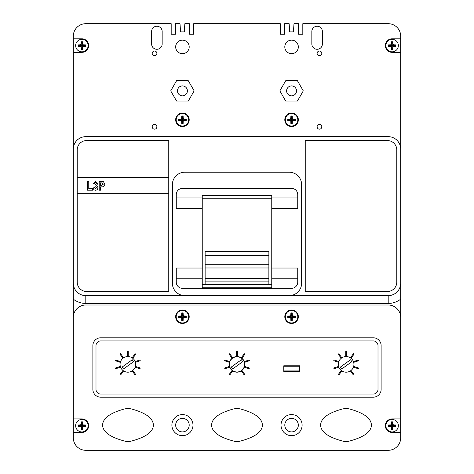 <?xml version="1.0" encoding="UTF-8"?>
<svg xmlns="http://www.w3.org/2000/svg" width="474" height="474" viewBox="0 0 474 474"><rect width="100%" height="100%" fill="white"/><g stroke="black" fill="none" stroke-linecap="round" stroke-linejoin="round"><path stroke-width="0.71" d="M175.67 425.131A6.766 6.766 0 0 0 182.437 431.897A6.766 6.766 0 0 0 189.197 425.131A6.766 6.766 0 0 0 182.437 418.364A6.766 6.766 0 0 0 175.67 425.131M284.803 425.131A6.766 6.766 0 0 0 291.563 431.897A6.766 6.766 0 0 0 298.33 425.131A6.766 6.766 0 0 0 291.563 418.364A6.766 6.766 0 0 0 284.803 425.131M73.304 409.453L73.304 283.126A12.502 12.502 0 0 0 85.806 295.628L388.194 295.628A12.502 12.502 0 0 0 400.696 283.126L400.696 36.202A12.502 12.502 0 0 0 388.194 23.7L302.815 23.7L302.815 34.246L298.519 34.246L298.519 31.9M284.613 31.9L284.613 34.246L280.318 34.246L280.318 23.7L193.682 23.7L193.682 34.246L189.387 34.246L189.387 31.9M175.481 31.9L175.481 34.246L171.185 34.246L171.185 23.7L85.806 23.7A12.502 12.502 0 0 0 73.304 36.202L73.304 283.126M90.178 23.7L85.806 23.7M193.682 34.246L189.387 34.246L189.387 23.7L184.854 23.7L184.309 31.9L180.558 31.9L180.013 23.7L175.481 23.7L175.481 34.246L171.185 34.246M302.815 34.246L298.519 34.246L298.519 23.7L293.987 23.7L293.442 31.9L289.691 31.9L289.146 23.7L284.613 23.7L284.613 34.246L280.318 34.246M73.304 292.932L73.304 223.924M388.194 23.7L383.822 23.7M400.696 298.507L400.696 223.924M400.696 409.453L400.696 299.135A20.311 20.311 0 0 1 388.194 303.437L85.806 303.437A20.311 20.311 0 0 1 73.304 299.135L73.304 437.798A12.502 12.502 0 0 0 85.806 450.3L90.178 450.3M383.822 450.3L388.194 450.3A12.502 12.502 0 0 0 400.696 437.798L400.696 283.126M184.309 31.9L180.558 31.9L184.309 31.9M293.442 31.9L289.691 31.9L293.442 31.9M281.017 425.131A10.547 10.547 0 0 0 291.563 435.677A10.547 10.547 0 0 0 302.11 425.131A10.547 10.547 0 0 0 291.563 414.584A10.547 10.547 0 0 0 281.017 425.131M171.89 425.131A10.547 10.547 0 0 0 182.437 435.677A10.547 10.547 0 0 0 192.983 425.131A10.547 10.547 0 0 0 182.437 414.584A10.547 10.547 0 0 0 171.89 425.131M317.112 126.813A2.346 2.346 0 0 0 319.452 129.159A2.346 2.346 0 0 0 321.799 126.813A2.346 2.346 0 0 0 319.452 124.472A2.346 2.346 0 0 0 317.112 126.813M152.201 126.813A2.346 2.346 0 0 0 154.548 129.159A2.346 2.346 0 0 0 156.888 126.813A2.346 2.346 0 0 0 154.548 124.472A2.346 2.346 0 0 0 152.201 126.813M317.112 53.384A2.346 2.346 0 0 0 319.452 55.731A2.346 2.346 0 0 0 321.799 53.384A2.346 2.346 0 0 0 319.452 51.044A2.346 2.346 0 0 0 317.112 53.384M152.201 53.384A2.346 2.346 0 0 0 154.548 55.731A2.346 2.346 0 0 0 156.888 53.384A2.346 2.346 0 0 0 154.548 51.044A2.346 2.346 0 0 0 152.201 53.384M73.304 432.46L81.895 432.46A6.766 6.766 0 0 0 88.662 425.693A6.766 6.766 0 0 0 81.895 418.927L73.304 418.927M284.803 316.721A6.766 6.766 0 0 0 291.563 323.481A6.766 6.766 0 0 0 298.33 316.721A6.766 6.766 0 0 0 291.563 309.955A6.766 6.766 0 0 0 284.803 316.721M175.67 316.721A6.766 6.766 0 0 0 182.437 323.481A6.766 6.766 0 0 0 189.197 316.721A6.766 6.766 0 0 0 182.437 309.955A6.766 6.766 0 0 0 175.67 316.721M284.803 119.786A6.766 6.766 0 0 0 291.563 126.552A6.766 6.766 0 0 0 298.33 119.786A6.766 6.766 0 0 0 291.563 113.019A6.766 6.766 0 0 0 284.803 119.786M73.304 52.336L81.895 52.336A6.766 6.766 0 0 0 88.662 45.575A6.766 6.766 0 0 0 81.895 38.809L73.304 38.809M175.67 119.786A6.766 6.766 0 0 0 182.437 126.552A6.766 6.766 0 0 0 189.197 119.786A6.766 6.766 0 0 0 182.437 113.019A6.766 6.766 0 0 0 175.67 119.786M286.604 90.884A4.959 4.959 0 0 0 291.563 95.843A4.959 4.959 0 0 0 296.528 90.884A4.959 4.959 0 0 0 291.563 85.918A4.959 4.959 0 0 0 286.604 90.884M284.803 46.902A6.766 6.766 0 0 0 291.563 53.669A6.766 6.766 0 0 0 298.33 46.902A6.766 6.766 0 0 0 291.563 40.136A6.766 6.766 0 0 0 284.803 46.902M175.67 46.902A6.766 6.766 0 0 0 182.437 53.669A6.766 6.766 0 0 0 189.197 46.902A6.766 6.766 0 0 0 182.437 40.136A6.766 6.766 0 0 0 175.67 46.902M187.396 90.884A4.959 4.959 0 0 1 182.437 95.843A4.959 4.959 0 0 1 177.472 90.884A4.959 4.959 0 0 1 182.437 85.918A4.959 4.959 0 0 1 187.396 90.884M400.696 52.336L392.105 52.336A6.766 6.766 0 0 1 385.338 45.575A6.766 6.766 0 0 1 392.105 38.809L400.696 38.809L400.696 36.202M85.806 450.3L388.194 450.3M176.263 197.936L202.238 197.936L202.238 268.035L176.263 268.035L176.263 282.095A6.251 6.251 0 0 0 182.514 288.346L202.238 288.346L202.238 288.986L271.762 288.986L271.762 288.346L291.486 288.346A6.251 6.251 0 0 0 297.737 282.095L297.737 268.035L271.762 268.035L271.762 287.807L202.238 287.807L202.238 278.765L176.263 278.765M271.762 268.035L271.762 208.667L297.737 208.667L297.737 194.607A6.251 6.251 0 0 0 291.486 188.356L182.514 188.356A6.251 6.251 0 0 0 176.263 194.607L176.263 208.667L202.238 208.667M202.238 197.936L202.238 195.566L271.762 195.566L271.762 208.667M202.238 268.035L202.238 278.765M305.238 291.486L387.418 291.486A9.373 9.373 0 0 0 396.791 282.113L396.791 149.938A9.373 9.373 0 0 0 387.418 140.565L305.238 140.565L305.238 291.486M168.762 140.565L86.582 140.565A9.373 9.373 0 0 0 77.209 149.938L77.209 282.113A9.373 9.373 0 0 0 86.582 291.486L168.762 291.486L168.762 140.565M400.696 149.156A12.502 12.502 0 0 0 388.194 136.66L85.806 136.66A12.502 12.502 0 0 0 73.304 149.156M311.839 31.509L311.839 44.011A5.273 5.273 0 0 0 317.112 49.284A5.273 5.273 0 0 0 322.385 44.011L322.385 31.509A5.273 5.273 0 0 0 317.112 26.236A5.273 5.273 0 0 0 311.839 31.509M151.615 31.509L151.615 44.011A5.273 5.273 0 0 0 156.888 49.284A5.273 5.273 0 0 0 162.161 44.011L162.161 31.509A5.273 5.273 0 0 0 156.888 26.236A5.273 5.273 0 0 0 151.615 31.509M279.838 90.884L285.704 101.039L297.429 101.039L303.289 90.884L297.429 80.728L285.704 80.728L279.838 90.884M176.571 80.728L170.711 90.884L176.571 101.039L188.297 101.039L194.162 90.884L188.297 80.728L176.571 80.728M100.684 397.182L373.316 397.182A7.809 7.809 0 0 0 381.126 389.367L381.126 345.623A7.809 7.809 0 0 0 373.316 337.808L100.684 337.808A7.809 7.809 0 0 0 92.874 345.623L92.874 389.367A7.809 7.809 0 0 0 100.684 397.182L373.316 397.182A7.809 7.809 0 0 0 381.126 389.367L381.126 345.623A7.809 7.809 0 0 0 373.316 337.808L100.684 337.808A7.809 7.809 0 0 0 92.874 345.623L92.874 389.367A7.809 7.809 0 0 0 100.684 397.182M371.42 425.131C371.201 418.293 363.872 412.895 349.427 408.938L346.014 408.345L342.601 408.938C328.156 412.895 320.827 418.293 320.608 425.131C320.827 431.885 328.156 437.2 342.601 441.075L346.014 441.667L349.427 441.075C363.872 437.2 371.201 431.885 371.42 425.131M127.986 441.667L131.399 441.075C145.844 437.2 153.173 431.885 153.392 425.131C153.173 418.293 145.844 412.895 131.399 408.938L127.986 408.345L124.573 408.938C110.128 412.895 102.799 418.293 102.58 425.131C102.799 431.885 110.128 437.2 124.573 441.075L127.986 441.667M237 441.667L240.413 441.075C254.852 437.2 262.187 431.885 262.406 425.131C262.187 418.293 254.852 412.895 240.413 408.938L237 408.345L233.587 408.938C219.142 412.895 211.807 418.293 211.594 425.131C211.807 431.885 219.142 437.2 233.587 441.075L237 441.667M400.696 418.927L392.105 418.927A6.766 6.766 0 0 0 385.338 425.693A6.766 6.766 0 0 0 392.105 432.46L400.696 432.46M400.696 317.503A12.502 12.502 0 0 0 388.194 305.001L85.806 305.001A12.502 12.502 0 0 0 73.304 317.503M85.806 303.437L85.806 295.628L388.194 295.628L388.194 303.437M289.146 295.628A12.502 12.502 0 0 0 301.642 283.126L301.642 184.7A12.502 12.502 0 0 0 289.146 172.204L184.854 172.204A12.502 12.502 0 0 0 172.358 184.7L172.358 283.126A12.502 12.502 0 0 0 184.854 295.628M202.238 288.346L271.762 288.346M297.737 278.765L271.762 278.765M271.762 197.936L297.737 197.936M373.316 340.936L100.684 340.936A4.687 4.687 0 0 0 95.997 345.623L95.997 389.367A4.687 4.687 0 0 0 100.684 394.054L373.316 394.054A4.687 4.687 0 0 0 378.003 389.367L378.003 345.623A4.687 4.687 0 0 0 373.316 340.936M338.317 364.37A7.809 7.809 0 0 0 346.133 372.185A7.809 7.809 0 0 0 353.942 364.37A7.809 7.809 0 0 0 346.133 356.561A7.809 7.809 0 0 0 338.317 364.37A7.809 7.809 0 0 0 346.133 372.185A7.809 7.809 0 0 0 353.942 364.37A7.809 7.809 0 0 0 346.133 356.561A7.809 7.809 0 0 0 338.317 364.37M120.058 364.37A7.809 7.809 0 0 0 127.867 372.185A7.809 7.809 0 0 0 135.683 364.37A7.809 7.809 0 0 0 127.867 356.561A7.809 7.809 0 0 0 120.058 364.37A7.809 7.809 0 0 0 127.867 372.185A7.809 7.809 0 0 0 135.683 364.37A7.809 7.809 0 0 0 127.867 356.561A7.809 7.809 0 0 0 120.058 364.37M229.191 364.37A7.809 7.809 0 0 0 237 372.185A7.809 7.809 0 0 0 244.809 364.37A7.809 7.809 0 0 0 237 356.561A7.809 7.809 0 0 0 229.191 364.37M283.79 365.774L283.79 371.403L299.882 371.403L299.882 365.774L283.79 365.774M237.391 356.17L237.391 351.483L236.609 351.483L236.609 356.17L237.391 356.17M244.892 354.173L244.258 353.711L241.503 357.503L242.137 357.965L244.892 354.173M249.377 360.761L249.14 360.015L244.679 361.466L244.922 362.207L249.377 360.761M249.14 368.725L249.377 367.984L244.922 366.532L244.679 367.279L249.14 368.725M244.258 375.029L244.892 374.567L242.137 370.775L241.503 371.237L244.258 375.029M229.108 374.567L229.742 375.029L232.497 371.237L231.863 370.775L229.108 374.567M224.623 367.984L224.86 368.725L229.321 367.279L229.078 366.532L224.623 367.984M224.86 360.015L224.623 360.761L229.078 362.207L229.321 361.466L224.86 360.015M229.742 353.711L229.108 354.173L231.863 357.965L232.497 357.503L229.742 353.711M346.524 356.17L346.524 351.483L345.742 351.483L345.742 356.17L346.524 356.17M351.27 357.965L354.025 354.173L353.391 353.711L350.636 357.503L351.27 357.965M354.054 362.207L358.51 360.761L358.267 360.015L353.811 361.466L354.054 362.207M353.811 367.279L358.267 368.725L358.51 367.984L354.054 366.532L353.811 367.279M350.636 371.237L353.391 375.029L354.025 374.567L351.27 370.775L350.636 371.237M340.996 370.775L338.24 374.567L338.869 375.029L341.624 371.237L340.996 370.775M338.211 366.532L333.749 367.984L333.992 368.725L338.448 367.279L338.211 366.532M338.448 361.466L333.992 360.015L333.749 360.761L338.211 362.207L338.448 361.466M341.624 357.503L338.869 353.711L338.24 354.173L340.996 357.965L341.624 357.503M128.258 356.17L128.258 351.483L127.476 351.483L127.476 356.17L128.258 356.17M133.004 357.965L135.76 354.173L135.131 353.711L132.376 357.503L133.004 357.965M135.789 362.207L140.251 360.761L140.008 360.015L135.552 361.466L135.789 362.207M135.552 367.279L140.008 368.725L140.251 367.984L135.789 366.532L135.552 367.279M132.376 371.237L135.131 375.029L135.76 374.567L133.004 370.775L132.376 371.237M122.73 370.775L119.975 374.567L120.609 375.029L123.364 371.237L122.73 370.775M119.946 366.532L115.49 367.984L115.733 368.725L120.189 367.279L119.946 366.532M120.189 361.466L115.733 360.015L115.49 360.761L119.946 362.207L120.189 361.466M123.364 357.503L120.609 353.711L119.975 354.173L122.73 357.965L123.364 357.503M284.027 366.248L284.027 370.935L299.651 370.935L299.651 366.248L284.027 366.248M244.614 364.37A7.614 7.614 0 0 0 237 356.756A7.614 7.614 0 0 0 229.386 364.37A7.614 7.614 0 0 0 237 371.989A7.614 7.614 0 0 0 244.614 364.37M242.747 361.644L241.367 359.748L231.253 367.095L232.633 368.991L242.747 361.644M132.234 359.748L122.126 367.095L123.501 368.991L133.615 361.644L132.234 359.748M350.499 359.748L340.385 367.095L341.766 368.991L351.874 361.644L350.499 359.748M295.391 316.721L295.385 316.022L292.345 315.939L292.262 312.899L290.87 312.899L290.781 315.939L287.748 316.022L287.748 317.414L290.781 317.503L290.87 320.537L292.262 320.537L292.345 317.503L295.385 317.414L295.391 316.721M285.318 316.721A6.251 6.251 0 0 1 291.563 310.47A6.251 6.251 0 0 1 297.814 316.721A6.251 6.251 0 0 1 291.563 322.966A6.251 6.251 0 0 1 285.318 316.721A6.251 6.251 0 0 0 291.563 322.966A6.251 6.251 0 0 0 297.814 316.721M295.029 317.059L295.029 316.377L291.907 316.377L291.907 313.255L291.226 313.255L291.226 316.377L288.097 316.377L288.097 317.059L291.226 317.059L291.226 320.187L291.907 320.187L291.907 317.059L295.029 317.059L295.385 317.414M291.907 317.059L292.345 317.503M291.907 320.187L292.262 320.537M291.226 320.187L290.87 320.537M291.226 317.059L290.781 317.503M288.097 317.059L287.748 317.414M288.097 316.377L287.748 316.022M291.226 316.377L290.781 315.939M291.226 313.255L290.87 312.899M291.907 313.255L292.262 312.899M291.907 316.377L292.345 315.939M295.029 316.377L295.385 316.022M176.186 316.721A6.251 6.251 0 0 1 182.437 310.47A6.251 6.251 0 0 1 188.682 316.721A6.251 6.251 0 0 1 182.437 322.966A6.251 6.251 0 0 1 176.186 316.721A6.251 6.251 0 0 0 182.437 322.966A6.251 6.251 0 0 0 188.682 316.721M178.615 316.022L178.615 317.414L181.655 317.503L181.738 320.537L183.13 320.537L183.219 317.503L186.252 317.414L186.252 316.022L183.219 315.939L183.13 312.899L181.738 312.899L181.655 315.939L178.615 316.022L178.971 317.059L182.093 317.059L182.093 320.187L182.774 320.187L182.774 317.059L185.903 317.059L185.903 316.377L182.774 316.377L182.774 313.255L181.738 312.899M182.774 313.255L183.13 312.899M182.774 316.377L183.219 315.939M185.903 316.377L186.252 316.022M185.903 317.059L186.252 317.414M182.774 317.059L183.219 317.503M182.774 320.187L183.13 320.537M182.093 320.187L181.738 320.537M182.093 317.059L181.655 317.503M178.971 317.059L178.615 317.414M182.093 313.255L182.093 316.377L178.971 316.377M182.093 316.377L181.655 315.939M75.65 425.693A6.251 6.251 0 0 1 81.895 419.443A6.251 6.251 0 0 1 88.146 425.693A6.251 6.251 0 0 1 81.895 431.944A6.251 6.251 0 0 1 75.65 425.693A6.251 6.251 0 0 0 81.895 431.944A6.251 6.251 0 0 0 88.146 425.693M78.08 425L78.08 426.387L81.119 426.476L81.202 429.515L82.595 429.515L82.677 426.476L85.717 426.387L85.717 425L82.677 424.911L82.595 421.872L81.202 421.872L81.119 424.911L78.08 425L78.429 426.037L81.558 426.037L81.558 429.16L82.239 429.16L82.239 426.037L85.361 426.037L85.361 425.35L82.239 425.35L82.239 422.227L81.202 421.872M82.239 422.227L82.595 421.872M82.239 425.35L82.677 424.911M85.361 425.35L85.717 425M85.361 426.037L85.717 426.387M82.239 426.037L82.677 426.476M82.239 429.16L82.595 429.515M81.558 429.16L81.202 429.515M81.558 426.037L81.119 426.476M78.429 426.037L78.08 426.387M81.558 422.227L81.558 425.35L78.429 425.35M81.558 425.35L81.119 424.911M395.926 425.693L395.92 425L392.881 424.911L392.798 421.872L391.406 421.872L391.323 424.911L388.283 425L388.283 426.387L391.323 426.476L391.406 429.515L392.798 429.515L392.881 426.476L395.92 426.387L395.926 425.693M385.854 425.693A6.251 6.251 0 0 1 392.105 419.443A6.251 6.251 0 0 1 398.35 425.693A6.251 6.251 0 0 1 392.105 431.944A6.251 6.251 0 0 1 385.854 425.693A6.251 6.251 0 0 0 392.105 431.944A6.251 6.251 0 0 0 398.35 425.693M395.571 426.037L395.571 425.35L392.442 425.35L392.442 422.227L391.761 422.227L391.761 425.35L388.639 425.35L388.639 426.037L391.761 426.037L391.761 429.16L392.442 429.16L392.442 426.037L395.571 426.037L395.92 426.387M392.442 426.037L392.881 426.476M392.442 429.16L392.798 429.515M391.761 429.16L391.406 429.515M391.761 426.037L391.323 426.476M388.639 426.037L388.283 426.387M388.639 425.35L388.283 425M391.761 425.35L391.323 424.911M391.761 422.227L391.406 421.872M392.442 422.227L392.798 421.872M392.442 425.35L392.881 424.911M395.571 425.35L395.92 425M75.65 45.575A6.251 6.251 0 0 1 81.895 39.324A6.251 6.251 0 0 1 88.146 45.575A6.251 6.251 0 0 1 81.895 51.82A6.251 6.251 0 0 1 75.65 45.575A6.251 6.251 0 0 0 81.895 51.82A6.251 6.251 0 0 0 88.146 45.575M78.08 44.876L78.08 46.268L81.119 46.351L81.202 49.391L82.595 49.391L82.677 46.351L85.717 46.268L85.723 45.575L85.717 44.876L82.677 44.793L82.595 41.753L81.202 41.753L81.119 44.793L78.08 44.876L78.773 45.575L81.895 45.575L82.677 44.793M82.595 41.753L81.895 42.447L81.202 41.753M81.895 42.447L81.895 45.575L82.677 46.351M85.717 44.876L85.024 45.575L81.895 45.575L81.119 46.351M85.024 45.575L85.717 46.268M82.595 49.391L81.895 48.698L81.895 45.575L81.119 44.793M81.895 48.698L81.202 49.391M78.773 45.575L78.08 46.268M176.186 119.786A6.251 6.251 0 0 1 182.437 113.535A6.251 6.251 0 0 1 188.682 119.786A6.251 6.251 0 0 1 182.437 126.037A6.251 6.251 0 0 1 176.186 119.786A6.251 6.251 0 0 0 182.437 126.037A6.251 6.251 0 0 0 188.682 119.786M178.615 119.093L178.615 120.479L181.655 120.568L181.738 123.601L183.13 123.601L183.219 120.568L186.252 120.479L186.258 119.786L186.252 119.093L183.219 119.004L183.13 115.964L181.738 115.964L181.655 119.004L178.615 119.093L179.308 119.786L182.437 119.786L183.219 119.004M183.13 115.964L182.437 116.657L181.738 115.964M182.437 116.657L182.437 119.786L183.219 120.568M186.252 119.093L185.559 119.786L182.437 119.786L181.655 120.568M185.559 119.786L186.252 120.479M183.13 123.601L182.437 122.908L182.437 119.786L181.655 119.004M182.437 122.908L181.738 123.601M179.308 119.786L178.615 120.479M295.391 119.786L295.385 119.093L292.345 119.004L292.262 115.964L290.87 115.964L290.781 119.004L287.748 119.093L287.748 120.479L290.781 120.568L290.87 123.601L292.262 123.601L292.345 120.568L295.385 120.479L295.391 119.786M285.318 119.786A6.251 6.251 0 0 1 291.563 113.535A6.251 6.251 0 0 1 297.814 119.786A6.251 6.251 0 0 1 291.563 126.037A6.251 6.251 0 0 1 285.318 119.786A6.251 6.251 0 0 0 291.563 126.037A6.251 6.251 0 0 0 297.814 119.786M292.262 123.601L291.563 122.908L291.563 119.786L294.692 119.786L295.385 120.479M287.748 120.479L288.441 119.786L291.563 119.786L292.345 120.568M291.563 122.908L290.87 123.601M290.87 115.964L291.563 116.657L291.563 119.786L290.781 120.568M288.441 119.786L287.748 119.093M292.345 119.004L291.563 119.786L290.781 119.004M291.563 116.657L292.262 115.964M294.692 119.786L295.385 119.093M395.926 45.575L395.92 44.876L392.881 44.793L392.798 41.753L391.406 41.753L391.323 44.793L388.283 44.876L388.283 46.268L391.323 46.351L391.406 49.391L392.798 49.391L392.881 46.351L395.92 46.268L395.926 45.575M385.854 45.575A6.251 6.251 0 0 1 392.105 39.324A6.251 6.251 0 0 1 398.35 45.575A6.251 6.251 0 0 1 392.105 51.82A6.251 6.251 0 0 1 385.854 45.575A6.251 6.251 0 0 0 392.105 51.82A6.251 6.251 0 0 0 398.35 45.575M392.798 49.391L392.105 48.698L392.105 45.575L395.227 45.575L395.92 46.268M388.283 46.268L388.976 45.575L392.105 45.575L392.881 46.351M392.105 48.698L391.406 49.391M391.406 41.753L392.105 42.447L392.105 45.575L391.323 46.351M388.976 45.575L388.283 44.876M392.881 44.793L392.105 45.575L391.323 44.793M392.105 42.447L392.798 41.753M395.227 45.575L395.92 44.876M205.129 251.451L268.871 251.451L268.871 255.368L205.129 255.368L205.129 251.451M202.238 284.507L271.762 284.507M202.238 198.256L271.762 198.256M205.129 284.507L205.129 255.368M268.871 284.507L268.871 255.368M268.871 281.094L205.129 281.094M168.762 177.282L77.209 177.282M77.209 193.291L168.762 193.291M92.549 190.169L87.388 190.169L87.388 181.341L88.762 181.341L88.762 188.676L92.549 188.676L92.549 190.169M95.558 190.281C94.148 190.121 93.378 189.322 93.236 187.876L94.61 187.645L95.529 188.907L96.447 187.426L95.541 186.039L94.954 186.169L95.102 184.664L96.003 184.398L96.329 183.616L95.475 182.715L94.498 183.865L93.236 183.634L95.511 181.341L97.703 183.539L96.672 185.34L97.934 187.461C97.899 189.085 97.105 190.021 95.558 190.281M100.571 190.169L99.196 190.169L99.196 181.341L103.314 181.471L104.813 184.066C104.683 186.063 103.605 186.987 101.566 186.845L100.571 186.845L100.571 190.169M100.571 182.834L100.571 185.352L101.472 185.352L103.439 184.09L101.359 182.834L100.571 182.834M290.781 315.364A1.564 1.564 0 0 0 290.212 315.939M292.92 315.939A1.564 1.564 0 0 0 292.345 315.364M292.345 318.072A1.564 1.564 0 0 0 292.92 317.503M290.212 317.503A1.564 1.564 0 0 0 290.781 318.072M181.655 315.364A1.564 1.564 0 0 0 181.08 315.939M183.788 315.939A1.564 1.564 0 0 0 183.219 315.364M183.219 318.072A1.564 1.564 0 0 0 183.788 317.503M181.08 317.503A1.564 1.564 0 0 0 181.655 318.072M81.119 424.343A1.564 1.564 0 0 0 80.544 424.911M83.252 424.911A1.564 1.564 0 0 0 82.677 424.343M82.677 427.044A1.564 1.564 0 0 0 83.252 426.476M80.544 426.476A1.564 1.564 0 0 0 81.119 427.044M391.323 424.343A1.564 1.564 0 0 0 390.748 424.911M393.456 424.911A1.564 1.564 0 0 0 392.881 424.343M392.881 427.044A1.564 1.564 0 0 0 393.456 426.476M390.748 426.476A1.564 1.564 0 0 0 391.323 427.044M81.119 44.218A1.564 1.564 0 0 0 80.544 44.793M83.252 44.793A1.564 1.564 0 0 0 82.677 44.218M82.677 46.926A1.564 1.564 0 0 0 83.252 46.351M80.544 46.351A1.564 1.564 0 0 0 81.119 46.926M181.655 118.429A1.564 1.564 0 0 0 181.08 119.004M183.788 119.004A1.564 1.564 0 0 0 183.219 118.429M183.219 121.137A1.564 1.564 0 0 0 183.788 120.568M181.08 120.568A1.564 1.564 0 0 0 181.655 121.137M290.781 118.429A1.564 1.564 0 0 0 290.212 119.004M292.92 119.004A1.564 1.564 0 0 0 292.345 118.429M292.345 121.137A1.564 1.564 0 0 0 292.92 120.568M290.212 120.568A1.564 1.564 0 0 0 290.781 121.137M391.323 44.218A1.564 1.564 0 0 0 390.748 44.793M393.456 44.793A1.564 1.564 0 0 0 392.881 44.218M392.881 46.926A1.564 1.564 0 0 0 393.456 46.351M390.748 46.351A1.564 1.564 0 0 0 391.323 46.926M205.129 278.682L268.871 278.682M205.129 267.982L268.871 267.982M205.129 264.279L268.871 264.279"/></g></svg>
